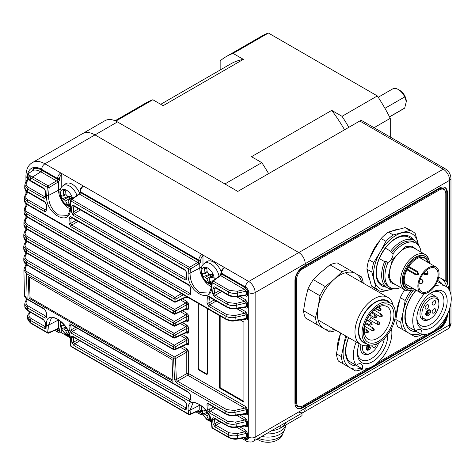 <?xml version="1.0" encoding="UTF-8"?>
<svg xmlns="http://www.w3.org/2000/svg" width="475" height="475" viewBox="0 0 475 475"><rect width="100%" height="100%" fill="white"/><g stroke="black" fill="none" stroke-linecap="round" stroke-linejoin="round"><path stroke-width="0.71" d="M186.55 296.976A1.36 0.784 -60 0 1 186.728 297.516L188.088 297.653A1.36 1.11 60 0 0 187.898 297.392M186.776 296.382L186.521 296.994L175.56 302.058A1.36 0.784 65.2 0 0 175.904 301.405L186.432 296.543M26.838 229.146C24.961 228.012 23.982 226.581 23.898 224.859L26.558 228.487A1.36 0.784 -60 0 0 26.838 229.146L173.903 314.052A1.36 0.784 120 0 1 173.618 313.393L173.69 311.054L26.588 226.124L26.558 228.487L173.618 313.393A1.36 0.766 1.5 0 0 175.495 313.458L186.776 308.239L186.776 304.641A1.36 0.784 180 0 1 188.652 304.671L188.088 302.771L186.521 303.679L186.776 304.641L175.56 311.119L175.495 313.458A1.36 0.784 65.2 0 1 175.156 314.106L186.521 308.851L186.776 308.239A1.36 0.784 180 0 1 188.652 308.269L188.652 304.671M186.55 308.839A1.36 0.784 -60 0 1 186.728 309.379L188.088 309.516A1.36 1.11 60 0 0 186.521 308.851M26.725 241.187C24.854 240.047 23.875 238.628 23.786 236.93L26.44 240.546A1.36 0.784 -60 0 0 26.725 241.187L173.666 326.022A1.36 0.784 120 0 1 173.381 325.381L173.417 323.083L26.458 238.242L26.44 240.546L173.381 325.381A1.36 0.778 0.7 0 0 175.257 325.428L186.776 320.097L186.776 316.498A1.36 0.784 180 0 1 188.652 316.528L188.088 314.634L186.521 315.543L186.776 316.498L175.287 323.137L175.257 325.428A1.36 0.784 65.2 0 1 174.919 326.076L186.521 320.714L186.776 320.097A1.36 0.784 180 0 1 188.652 320.126L188.652 316.528M186.55 320.696A1.36 0.784 -60 0 1 186.728 321.237L188.088 321.373A1.36 1.11 60 0 0 186.521 320.714M23.815 248.265L23.75 248.864L26.41 252.474A1.36 0.784 -60 0 0 26.689 253.098L173.595 337.915A1.36 0.784 120 0 1 173.316 337.292L173.316 335.023L26.41 250.206L26.41 252.474L173.316 337.292A1.36 0.79 -0.1 0 0 175.186 337.315L186.776 331.96L186.776 328.362A1.36 0.784 180 0 1 188.652 328.391L188.088 326.491L186.521 327.4L186.776 328.362L175.186 335.053L175.186 337.315A1.36 0.784 65.2 0 1 174.848 337.968L186.521 332.571L186.776 331.96A1.36 0.784 180 0 1 188.652 331.989L188.652 328.391M186.55 332.559A1.36 0.784 -60 0 1 186.728 333.1L188.088 333.23A1.36 1.11 60 0 0 186.521 332.571M182.459 334.453L186.728 336.918A1.36 0.784 -60 0 1 185.814 338.556L186.776 340.219A1.36 0.784 0 0 1 188.652 340.248L188.652 343.847A1.36 0.784 0 0 0 186.776 343.817L186.521 344.434A1.36 1.11 60 0 1 188.088 345.093L186.728 344.957A1.36 0.784 120 0 0 186.55 344.417M186.521 344.434L174.948 349.784A1.36 0.784 65.2 0 0 175.287 349.131A1.36 0.802 179.1 0 1 173.417 349.119L173.381 346.857L26.44 262.022L26.458 264.278L173.417 349.119A1.36 0.784 120 0 0 173.696 349.725A1.36 1.36 0 0 0 174.948 349.784M174.485 379.632A1.36 0.831 -3.1 0 0 176.356 379.596L186.776 373.582L186.776 352.082A1.36 0.784 180 0 1 188.652 352.106L188.088 350.212L186.521 351.12L186.776 352.082L175.495 358.595L176.356 379.596L177.442 381.193L226.64 409.598L234.543 410.495L244.696 408.126L246.317 409.688A1.36 0.784 180 0 1 247.713 409.878L245.611 406.493A1.36 0.784 120 0 1 244.696 408.126L187.738 375.244L177.442 381.193A1.36 0.784 -60 0 0 176.528 382.897L174.485 379.632L173.618 358.601A1.36 0.808 -1.6 0 0 175.495 358.595A1.36 0.701 60 0 0 174.533 356.927L185.814 350.413L186.521 351.12M26.849 241.258L25.46 243.829C24.587 245.67 25.211 247.255 27.324 248.573A1.36 0.784 -60 0 0 26.41 250.206L23.75 246.4L23.75 248.87C23.845 250.533 24.825 251.946 26.689 253.098M201.667 266.95L199.773 268.043L199.767 263.328L190.404 269.01L190.065 273.089L199.773 268.043A14.755 8.514 -120 0 0 210.205 286.11A14.755 8.514 -120 0 0 211.494 286.763M60.444 189.121L58.55 190.214L58.544 181.794L49.174 187.471L48.545 195.421L58.55 190.214A14.755 8.514 -120 0 0 68.982 208.282A14.755 8.514 -120 0 0 70.027 208.828M214.368 296.774A1.36 0.784 -60 0 1 215.276 295.23L227.958 302.545L235.909 303.436A1.36 0.315 76.9 0 1 236.39 305.265L236.093 308.198C232.584 308.631 229.484 308.121 226.789 306.66A1.36 0.784 120 0 0 227.068 307.367L209.653 297.314A1.36 0.784 -60 0 1 209.374 296.602L226.789 306.66L227.044 304.095L214.368 296.774L212.61 293.342L212.996 288.277C213.222 286.942 213.922 286.544 215.104 287.084L228.089 294.577L228.416 291.893L212.254 282.566L211.951 286.674C211.488 305.692 186.075 290.979 188.195 272.959L188.533 268.868L71.024 201.032L70.454 209.024C70.062 228.012 44.632 213.287 46.675 195.29A1.36 0.718 4.3 0 0 48.545 195.421C48.569 203.799 51.906 210.306 58.556 214.938L66.88 215.341M188.195 272.959A1.36 0.713 4.6 0 0 190.065 273.089C190.053 281.479 193.367 287.993 200.005 292.618L208.341 293.01M198.033 303.24A2.268 1.312 -120 0 0 198.01 303.531L198.01 367.65A2.268 1.312 -120 0 0 199.613 370.429L206.031 374.134A2.268 1.312 -120 0 0 207.165 374.247A2.268 1.312 -120 0 0 207.64 373.207L207.64 309.088A2.268 1.312 -120 0 0 207.617 308.774M219.515 315.643L219.515 388.033L243.907 402.117L243.907 322.062L240.303 319.984M30.109 172.389A1.36 0.808 56 0 1 30.234 172.271L33.203 170.299A1.36 1.098 -105.3 0 0 33.547 168.554L32.763 169.89A1.36 0.784 180 0 1 33.143 170.323M57.588 182.614A1.36 0.701 -120 0 0 56.626 180.951L40.785 171.802A18.092 10.444 -120 0 0 33.203 170.299L30.376 172.205C27.728 173.797 28.019 175.103 31.249 176.13L48.212 185.808L57.119 180.565A1.36 0.784 120 0 0 57.588 179.342L57.588 178.541L41.699 169.367A20.425 11.792 -120 0 0 27.253 177.709L27.253 179.508M43.362 198.045L27.473 188.872L24.813 185.007L25.377 182.988A1.36 1.015 28.4 0 1 26.529 182.548C25.644 184.407 26.268 185.998 28.381 187.328L44.27 196.502A1.36 0.784 120 0 0 43.362 198.045C44.543 198.58 45.232 198.17 45.434 196.828L45.784 191.74L44.027 188.308A1.36 0.784 -60 0 0 44.306 189.038L45.38 191.193A1.36 0.707 4 0 0 45.784 191.74M44.258 211.351L27.099 201.442L24.439 197.588L25.003 195.546A1.36 1.015 28.4 0 1 26.149 195.112C25.27 196.965 25.893 198.55 28.007 199.88L45.167 209.784A1.36 0.784 120 0 0 44.258 211.351C45.434 211.886 46.117 211.488 46.301 210.152L46.592 205.004L44.804 201.59A1.36 0.784 -60 0 0 45.083 202.303L46.194 204.452A1.36 0.724 3.4 0 0 46.592 205.004M209.511 297.249L208.846 303.02L209.677 304.76L226.836 314.67L234.775 315.56A1.36 0.315 76.9 0 1 235.256 317.389C231.735 318.066 228.629 317.686 225.928 316.237L208.763 306.327L206.975 302.913L207.296 297.789C207.504 296.459 208.192 296.067 209.374 296.602M221.202 273.475A1.36 0.784 180 0 0 221.599 274.033A1.36 0.784 -60 0 1 221.13 275.257L213.156 281.034L229.318 290.368L237.292 291.252L244.696 289.53L220.732 275.696A1.36 0.784 -125.2 0 0 220.002 275.666L221.202 272.68A1.36 0.784 180 0 0 221.599 273.232L221.599 274.033L245.611 287.892A1.36 0.784 -60 0 1 244.696 289.53L246.317 291.092A1.36 0.784 180 0 1 247.713 291.282L245.611 287.892M181.426 293.651L175.043 297.338A1.36 0.784 120 0 0 174.129 298.918L26.802 213.857L24.142 210.021L24.706 207.955A1.36 1.015 28.4 0 1 25.852 207.522C24.979 209.368 25.597 210.953 27.71 212.277L175.043 297.338A1.36 0.701 60 0 1 176.005 299.001L175.904 301.405A1.36 0.754 2.3 0 1 174.028 301.328L174.129 298.918A1.36 0.748 2.5 0 0 176.005 299.001L183.35 294.761M27.503 224.527A1.36 0.784 -60 0 0 26.588 226.124L23.928 222.3L24.492 220.21A1.36 1.015 28.4 0 1 25.638 219.777C24.765 221.617 25.389 223.203 27.503 224.527L174.598 309.451A1.36 0.701 60 0 1 175.56 311.119A1.36 0.76 1.7 0 1 173.69 311.054A1.36 0.784 120 0 1 174.598 309.451L185.814 302.973L186.521 303.679M26.95 229.205L25.508 231.877C24.641 233.724 25.258 235.303 27.372 236.621L174.325 321.468A1.36 0.701 60 0 1 175.287 323.137A1.36 0.772 0.9 0 1 173.417 323.083A1.36 0.784 120 0 1 174.325 321.468L185.814 314.836L186.521 315.543M26.82 253.169L25.49 255.633C24.623 257.474 25.246 259.053 27.354 260.371L174.295 345.206A1.36 0.701 60 0 1 175.257 346.875A1.36 0.796 179.3 0 1 173.381 346.857A1.36 0.784 120 0 1 174.295 345.206L185.814 338.556L180.375 335.415M27.431 299.476L26.428 301.334C25.561 303.181 26.184 304.76 28.298 306.084L45.713 316.136L46.164 315.822M30.893 312.105C28.179 314.385 28.274 316.528 31.172 318.547L44.935 326.491L45.345 326.2M57.119 329.015L58.55 328.326A2.725 1.573 -60 0 1 59.512 329.697L59.512 330.493A3.177 1.835 120 0 0 61.762 331.793A1.36 0.784 60 0 1 61.477 332.417C60.996 332.981 60.016 333.034 58.526 332.571A4.536 2.618 -60 0 1 57.588 330.493L57.588 329.697L56.941 329.323M58.55 319.723A14.755 8.514 -120 0 0 58.55 319.93L58.55 328.326M26.861 264.949L25.602 267.283C24.736 269.123 25.359 270.702 27.467 272.021L174.533 356.927A1.36 0.784 -60 0 0 173.618 358.601L26.558 273.695L27.099 298.894L44.258 308.803L46.301 312.069L46.592 316.843C46.562 318.072 45.962 318.41 44.804 317.858L27.39 307.806L27.473 310.169L43.362 319.343L45.434 322.59L45.784 327.233C45.766 328.445 45.184 328.777 44.027 328.231L30.263 320.287L30.459 322.679L47.31 332.5L46.675 325.203C44.644 307.604 70.08 322.329 70.454 338.93L71.024 346.192A1.36 0.861 -4.8 0 1 70.627 345.646L70.057 338.384C68.994 330.392 64.766 323.944 57.386 319.046C54.548 317.698 52.529 317.437 51.318 318.256L48.545 325.137L58.722 319.835M198.342 410.548L199.773 409.866A2.725 1.573 -60 0 1 200.735 411.231L200.735 412.033A3.177 1.835 120 0 0 202.392 413.577M199.785 404.706A14.755 8.514 -120 0 0 199.773 405.175L199.773 409.866M192.808 403.364L190.065 410.222L200.165 404.949M214.997 418.808L214.48 419.045L214.866 423.706L216.012 425.262L228.998 432.761L236.924 433.657L244.696 431.846L246.317 433.408L237.405 435.486C233.89 436.24 230.791 435.913 228.089 434.5L215.104 427.001L212.996 423.771L212.61 419.11C212.622 417.875 213.204 417.525 214.368 418.071L227.044 425.392L226.789 422.928L209.374 412.87L207.296 409.628L206.975 404.831C207.005 403.584 207.599 403.233 208.763 403.78A1.36 0.784 120 0 0 209.047 404.332L209.042 404.201M227.697 421.206L235.612 422.103L244.696 419.989L246.317 421.551L236.093 423.932C232.584 424.68 229.484 424.341 226.789 422.928A1.36 0.784 120 0 1 227.697 421.206L210.283 411.148A1.36 0.784 120 0 0 209.374 412.87M445.039 190.594A9.53 5.504 -60 0 0 443.496 188.723A9.53 5.504 -60 0 0 438.734 189.198L304.57 266.653L304.57 265.917L304.57 266.653L302.32 267.953A9.53 5.504 120 0 0 295.581 279.627L295.581 401.933A9.53 5.504 120 0 0 297.558 406.297A9.53 5.504 120 0 0 299.945 406.695M298.793 411.938A9.078 5.243 -120 0 0 303.329 412.389A9.078 5.243 -120 0 0 305.211 408.233L305.211 406.38L304.57 406.006L304.57 404.896L304.57 406.006L305.211 406.38L302.967 407.675A11.347 6.549 120 0 1 297.291 408.239A11.347 6.549 120 0 1 294.939 403.043L294.939 280.737A11.347 6.549 120 0 1 302.967 266.843L305.211 265.543L305.211 263.69A9.078 5.243 -120 0 0 298.793 252.569L94.982 134.9A24.967 14.416 -120 0 0 82.496 133.665A24.967 14.416 60 0 1 94.982 134.9L298.793 252.569A9.078 5.243 60 0 1 305.211 263.69L305.211 265.543L439.375 188.082A11.347 6.549 -60 0 1 445.045 187.524A11.347 6.549 -60 0 1 447.397 192.719L447.397 283.373M301.999 413.155L301.999 415.643L280.82 427.874A18.157 10.48 180 0 1 271.54 430.742A18.157 10.48 180 0 0 285.784 422.518M202.409 414.105L202.736 414.295M61.18 332.571L69.985 337.654M221.202 272.68C221.35 270.512 222.324 268.82 224.129 267.609A1.36 0.784 60 0 1 224.812 267.674L83.588 186.141A4.536 2.618 120 0 0 80.376 191.698L80.376 192.494L198.811 260.876L198.811 260.074L80.376 191.698A1.36 0.784 180 0 1 79.978 191.14C80.127 188.973 81.1 187.287 82.905 186.069A1.36 0.784 60 0 1 83.588 186.141L60.794 172.983A1.36 0.784 60 0 1 61.762 174.652A3.177 1.835 120 0 0 59.512 178.541L59.512 179.342A2.725 1.573 -60 0 1 58.55 181.824M61.762 186.865L61.762 174.652M61.762 329.537L61.762 331.793M202.985 264.694L202.985 256.185A3.177 1.835 120 0 0 200.735 260.074L200.735 260.876A2.725 1.573 -60 0 1 199.773 263.358M200.735 260.074A1.36 0.784 180 0 1 198.811 260.074A4.536 2.618 -60 0 1 202.023 254.517A1.36 0.784 60 0 1 202.985 256.185M220.157 316.012L220.157 387.665L243.907 401.375M220.157 387.665L219.515 388.033M446.708 315.679A11.347 6.549 -60 0 1 438.734 328.552L302.32 407.307L302.967 407.675M296.976 408.037A11.347 6.549 120 0 0 302.32 407.307M172.983 381.383L29.129 298.33A925.983 534.618 120 0 1 28.209 276.444L172.069 359.498A925.983 534.618 120 0 0 172.983 381.383M71.03 324.52L71.03 324.651A1.36 0.784 -60 0 1 70.751 324.098C69.588 323.552 68.988 323.902 68.964 325.149A1.36 0.837 -3.6 0 0 70.834 325.102L71.155 329.893L75.632 327.305M190.736 395.455L188.694 392.19A1.36 0.784 -60 0 0 188.973 392.742L190.338 394.903A1.36 0.843 -3.3 0 0 190.736 395.455L191.027 400.229C190.992 401.458 190.398 401.797 189.24 401.25A1.36 0.784 -60 0 1 190.148 399.528L190.594 399.214M69.285 329.941L71.357 333.189A1.36 0.784 -60 0 1 72.265 331.467L71.155 329.893A1.36 0.837 -4 0 1 69.285 329.941L68.964 325.149M73.429 336.935L73.423 337.072A1.36 0.784 -60 0 1 73.144 336.537C71.98 335.991 71.392 336.336 71.387 337.571A1.36 0.843 -4.5 0 0 73.257 337.511L73.643 342.166L77.942 339.684M186.663 404.124L184.585 400.876A1.36 0.784 -60 0 0 184.864 401.417L186.259 403.578A1.36 0.855 -4.1 0 0 186.663 404.124L187.007 408.767C186.996 409.984 186.408 410.311 185.25 409.765A1.36 0.784 -60 0 1 186.158 408.025L186.568 407.734M71.772 342.238L73.88 345.468A1.36 0.784 -60 0 1 74.789 343.728L73.643 342.166A1.36 0.849 -4.9 0 1 71.772 342.238L71.387 337.571M70.627 345.646A1.36 1.36 0 0 0 71.303 346.708A1.36 0.784 120 0 1 71.024 346.192L188.533 414.034L188.195 410.293C186.087 392.76 211.506 407.467 211.951 424.003L212.254 427.726L228.416 437.059L228.089 434.5A1.36 0.784 120 0 1 228.998 432.761M208.763 403.78L225.928 413.689L225.726 411.303L176.528 382.897M27.71 212.277A1.36 0.784 -60 0 0 26.802 213.857L26.754 216.297L174.028 301.328A1.36 0.784 120 0 0 174.307 302.005A1.36 1.36 0 0 0 175.56 302.058M68.964 223.232L69.285 218.102A1.36 0.73 3.7 0 0 71.155 218.215L70.834 223.339A1.36 0.736 -176.6 0 1 68.964 223.232L70.751 226.646A1.36 0.784 -60 0 1 71.66 225.079L189.602 293.176A1.36 0.784 -60 0 0 188.694 294.738C189.869 295.272 190.552 294.874 190.736 293.538A1.36 0.73 -176.9 0 1 190.338 292.986L190.623 287.838A1.36 0.724 3.4 0 0 191.027 288.39L189.24 284.976A1.36 0.784 -60 0 0 189.519 285.689L190.623 287.838M71.559 217.532L71.636 217.633A1.36 0.784 -60 0 1 71.357 216.921C70.181 216.38 69.487 216.778 69.285 218.102M191.027 288.39L190.736 293.538M71.387 211.808L71.772 206.744A1.36 0.718 4.5 0 0 73.643 206.874L73.257 211.933A1.36 0.724 -175.8 0 1 71.387 211.808L73.144 215.24A1.36 0.784 -60 0 1 74.052 213.691L185.493 278.035A1.36 0.784 -60 0 0 184.585 279.579C185.767 280.113 186.461 279.71 186.663 278.362A1.36 0.713 -176.2 0 1 186.259 277.81L186.61 272.727A1.36 0.707 4 0 0 187.007 273.273L185.25 269.848A1.36 0.784 -60 0 0 185.529 270.572L186.61 272.727M74.07 206.18L74.159 206.275A1.36 0.784 -60 0 1 73.88 205.544C72.699 205.01 71.998 205.408 71.772 206.744M187.007 273.273L186.663 278.362M28.381 187.328A1.36 0.784 120 0 0 27.473 188.872L27.39 191.532L44.804 201.59M28.007 199.88A1.36 0.784 120 0 0 27.099 201.442L27.028 203.983L225.726 318.701L225.928 316.237A1.36 0.784 120 0 1 226.836 314.67M46.675 195.29L47.31 187.334L30.459 177.721L30.263 180.363L44.027 188.308M27.722 318.072L30.459 322.679A1.36 0.671 -54.7 0 0 30.632 323.131L30.632 323.131C28.322 320.773 27.354 319.087 27.722 318.072L27.615 316.712L30.263 320.287A1.36 0.784 -60 0 1 31.172 318.547M24.813 306.595L27.473 310.169A1.36 0.784 120 0 0 27.752 310.703L27.752 310.703C25.887 309.48 24.914 308.109 24.813 306.595M28.298 306.084A1.36 0.784 -60 0 0 27.39 307.806L24.724 304.053L24.813 306.601M24.439 295.313L27.099 298.894A1.36 0.784 120 0 0 27.378 299.446L27.378 299.446C25.519 298.235 24.54 296.857 24.439 295.313M27.467 272.021A1.36 0.784 -60 0 0 26.558 273.695L23.898 269.907L24.439 295.319M26.742 264.884C24.872 263.714 23.893 262.313 23.797 260.674L26.458 264.278A1.36 0.784 -60 0 0 26.742 264.884L173.696 349.725M27.354 260.371A1.36 0.784 -60 0 0 26.44 262.022L23.786 258.228L23.797 260.674M27.372 236.621A1.36 0.784 -60 0 0 26.458 238.242L23.797 234.424L23.78 236.93M23.928 222.3L23.898 224.865M27.033 216.974C25.157 215.852 24.177 214.415 24.088 212.663L26.754 216.297A1.36 0.784 -60 0 0 27.033 216.974L174.307 302.005M24.142 210.021L24.088 212.669M27.312 204.672C25.43 203.561 24.451 202.112 24.367 200.343L27.028 203.983A1.36 0.784 -60 0 0 27.312 204.672L226.011 319.39A1.36 0.784 -60 0 1 225.726 318.701C228.422 320.156 231.521 320.667 235.024 320.221L246.317 318.499L245.664 319.17L234.798 320.821C232.429 321.433 229.496 320.952 226.011 319.39M24.439 197.588L24.367 200.343M30.542 181.094C27.9 178.725 26.921 177.223 27.609 176.593L30.263 180.363A1.36 0.784 -60 0 0 30.542 181.094L44.306 189.038M31.249 176.13A1.36 0.867 -67.2 0 0 30.459 177.721L27.704 175.275L27.609 176.593M27.669 192.244C25.787 191.14 24.807 189.685 24.724 187.886L27.39 191.532A1.36 0.784 -60 0 0 27.669 192.244L45.083 202.303M24.813 185.007L24.724 187.886M245.326 437.629L237.547 439.001C234.982 439.589 232.032 439.114 228.689 437.576A1.36 0.784 -60 0 1 228.416 437.059C231.123 438.484 234.246 438.93 237.773 438.401L246.317 437.101L246.317 433.408A1.36 0.784 0 0 1 247.713 433.598L245.611 430.213A1.36 0.784 -60 0 1 244.696 431.846L236.752 427.262M227.044 425.392C229.752 426.817 232.869 427.274 236.39 426.752A1.36 0.386 81.4 0 1 236.164 427.352C233.658 427.963 230.713 427.488 227.323 425.927A1.36 0.784 -60 0 1 227.044 425.392M209.047 404.332L226.207 414.242A1.36 0.784 120 0 1 225.928 413.689C228.629 415.114 231.735 415.577 235.256 415.061L246.317 413.381L246.317 409.688L235.024 412.318C231.521 413.06 228.422 412.716 225.726 411.303A1.36 0.784 -60 0 1 226.64 409.598M235.909 303.436L244.696 301.387L246.317 302.949L236.39 305.265C232.869 305.936 229.752 305.55 227.044 304.095A1.36 0.784 -60 0 1 227.958 302.545M215.104 287.084A1.36 0.784 120 0 0 215.383 287.808L228.368 295.308A1.36 0.784 120 0 1 228.089 294.577C230.791 296.05 233.89 296.566 237.405 296.139L246.317 294.785L246.317 291.092L237.773 293.081C234.246 293.752 231.123 293.354 228.416 291.893A1.36 0.784 -60 0 1 229.318 290.368M209.392 404.534L208.846 404.783A1.36 0.837 176.4 0 1 206.975 404.831M208.846 404.783L209.166 409.575A1.36 0.837 176 0 1 207.296 409.628M213.643 406.986L209.166 409.575L210.283 411.148L215.567 408.096M234.543 410.495A1.36 0.315 76.9 0 1 235.024 412.318L235.256 415.061A1.36 0.386 81.4 0 1 235.03 415.667C229.668 415.839 230.755 416.064 226.207 414.242M245.498 414.069A1.36 0.784 -60 0 1 245.611 414.532C246.881 415.132 247.582 414.812 247.713 413.571A1.36 0.784 180 0 0 246.317 413.381L245.664 414.046L235.03 415.667M239.721 414.948L245.611 418.35A1.36 0.784 -60 0 1 244.696 419.989L236.752 415.399M245.611 418.35L247.713 421.741A1.36 0.784 0 0 0 246.317 421.551L246.317 425.238L245.664 425.909L236.164 427.352M227.323 425.927L214.647 418.606A1.36 0.784 -60 0 1 214.368 418.071M247.713 421.741L247.713 425.428A1.36 0.784 0 0 0 246.317 425.238L236.39 426.752L236.093 423.932A1.36 0.315 76.9 0 0 235.612 422.103M188.652 352.106L188.652 373.605A1.36 0.784 180 0 0 186.776 373.582A1.36 0.701 -120 0 0 187.738 375.244A1.36 0.784 120 0 0 188.652 373.605L245.611 406.493M214.48 419.045A1.36 0.843 175.5 0 1 212.61 419.11M247.713 425.428C247.582 426.669 246.881 426.989 245.611 426.39A1.36 0.784 120 0 0 245.498 425.933M219.171 421.218L214.866 423.706A1.36 0.849 175.1 0 1 212.996 423.771M221.095 422.328L216.012 425.262A1.36 0.784 120 0 0 215.104 427.001M180.375 347.272L185.814 350.413A1.36 0.784 120 0 0 186.728 348.775L182.459 346.311M44.258 308.803A1.36 0.784 120 0 0 44.537 309.356L45.903 311.517L46.36 316.231M46.301 312.069A1.36 0.843 176.7 0 1 45.903 311.517M247.713 433.598L247.713 437.291A1.36 0.784 0 0 0 246.317 437.101L245.664 437.766M245.498 437.79A1.36 0.784 -60 0 1 245.611 438.253L244.958 437.873M46.592 316.843A1.36 0.843 176.4 0 1 46.194 316.291M44.804 317.858A1.36 0.784 -60 0 1 45.713 316.136M237.547 439.001A1.36 0.386 -98.6 0 0 237.773 438.401L237.405 435.486A1.36 0.315 76.9 0 0 236.924 433.657M211.951 424.003A1.36 0.861 -4.5 0 1 211.553 423.457L211.85 427.179A1.36 0.861 -4.8 0 0 212.254 427.726A1.36 0.784 120 0 0 212.527 428.248L228.689 437.576M43.362 319.343A1.36 0.784 120 0 0 43.641 319.877L45.036 322.044L45.57 326.592M71.303 346.708L188.807 414.55A1.36 0.784 -60 0 1 188.533 414.034A1.36 0.855 -5.3 0 0 190.404 413.957L199.767 409.895M45.434 322.59A1.36 0.855 175.9 0 1 45.036 322.044M45.784 327.233A1.36 0.855 175.6 0 1 45.386 326.681M44.027 328.231A1.36 0.784 -60 0 1 44.935 326.491M31.884 323.594A1.36 0.784 -60 0 0 32.163 324.11L47.583 333.017A1.36 0.784 -60 0 1 47.31 332.5A1.36 0.855 -5.3 0 0 49.174 332.423L58.544 328.362M209.998 297.516L209.166 297.896A1.36 0.73 -176.3 0 1 207.296 297.789M214.189 299.933L208.846 303.02A1.36 0.736 -176.6 0 1 206.975 302.913M245.498 307.331A1.36 0.784 -60 0 1 245.611 307.794C246.881 308.394 247.582 308.073 247.713 306.832A1.36 0.784 180 0 0 246.317 306.642L245.664 307.307L235.867 308.798A1.36 0.386 81.4 0 0 236.093 308.198L246.317 306.642L246.317 302.949A1.36 0.784 180 0 1 247.713 303.139L245.611 299.755A1.36 0.784 120 0 1 244.696 301.387L236.746 296.798M216.113 301.043L209.677 304.76A1.36 0.784 120 0 0 208.763 306.327M212.61 293.342A1.36 0.724 4.2 0 0 214.48 293.467L215.276 295.23L221.754 291.49M239.721 308.21L245.611 311.612A1.36 0.784 -60 0 1 244.696 313.251L246.317 314.812L235.256 317.389L235.024 320.221A1.36 0.386 81.4 0 1 234.798 320.821M212.996 288.277A1.36 0.718 4.5 0 0 214.866 288.408L214.48 293.467L219.83 290.379M247.713 315.002A1.36 0.784 0 0 0 246.317 314.812L246.317 318.499A1.36 0.784 0 0 1 247.713 318.689L247.713 315.002L245.611 311.612M215.24 287.749L214.866 288.408L215.727 288.01M247.713 318.689C247.582 319.936 246.881 320.251 245.611 319.651A1.36 0.784 120 0 0 245.498 319.194M245.498 295.474A1.36 0.784 -60 0 1 245.611 295.931C246.881 296.537 247.582 296.216 247.713 294.975A1.36 0.784 180 0 0 246.317 294.785L245.664 295.45L237.179 296.738A1.36 0.386 81.4 0 0 237.405 296.139L237.773 293.081A1.36 0.315 -103.1 0 0 237.292 291.252M45.903 209.819L45.903 209.6A1.36 0.73 3.1 0 0 46.301 210.152M220.002 275.666L212.426 281.004A1.36 0.784 -125.2 0 1 213.156 281.034A1.36 0.784 120 0 0 212.254 282.566A1.36 0.701 -175.7 0 1 211.85 282.013L211.547 286.122C210.514 290.884 209.433 293.188 208.317 293.027M198.811 264.153A1.36 0.701 -120 0 0 197.855 262.485L79.509 194.162A1.36 0.784 -125.2 0 0 78.773 194.127L79.978 191.942A1.36 0.784 180 0 0 80.376 192.494A1.36 0.784 -60 0 1 79.907 193.723L71.933 199.5L189.442 267.342A1.36 0.701 -120 0 1 190.404 269.01A1.36 0.713 -175.2 0 1 188.533 268.868A1.36 0.784 -60 0 1 189.442 267.342L198.342 262.099A1.36 0.784 120 0 0 198.811 260.876A1.36 0.784 180 0 0 200.735 260.876M45.012 196.525L45.036 196.276A1.36 0.713 3.8 0 0 45.434 196.828M78.773 194.127L71.203 199.47A1.36 0.784 -125.2 0 1 71.933 199.5A1.36 0.784 120 0 0 71.024 201.032A1.36 0.701 -175.7 0 1 70.627 200.48L70.057 208.472C69.065 213.192 68.002 215.484 66.862 215.353M49.174 187.471A1.36 0.713 -175.2 0 1 47.31 187.334A1.36 0.784 -60 0 1 48.212 185.808A1.36 0.701 -120 0 1 49.174 187.471M27.704 175.275C27.532 174.539 28.375 173.541 30.234 172.271L30.234 172.271A1.36 0.808 56 0 1 30.376 172.205M27.324 248.573L174.224 333.385A1.36 0.784 120 0 0 173.316 335.023A1.36 0.784 0.1 0 0 175.186 335.053A1.36 0.701 60 0 0 174.224 333.385L185.814 326.693L186.521 327.4M180.375 323.552L185.814 326.693A1.36 0.784 120 0 0 186.728 325.06L182.459 322.59M180.375 311.695L185.814 314.836A1.36 0.784 120 0 0 186.728 313.197L182.459 310.733M180.375 299.832L185.814 302.973A1.36 0.784 120 0 0 186.728 301.34L182.459 298.87M186.794 408.126L186.61 408.221A1.36 0.855 -4.4 0 0 187.007 408.767M190.796 399.617L190.623 399.683A1.36 0.843 -3.6 0 0 191.027 400.229M71.499 217.568L71.155 218.215L71.986 217.835M76.178 220.252L70.834 223.339L71.66 225.079L78.102 221.362M74.017 206.209L73.643 206.874L74.504 206.477M78.607 208.846L73.257 211.933L74.052 213.691L80.53 209.956M188.807 414.55A1.36 1.36 0 0 0 190.059 414.61L198.687 410.661M198.473 410.721A1.36 0.784 -114.8 0 0 198.811 410.067M190.059 414.61A1.36 0.784 -114.8 0 0 190.404 413.957L190.065 410.222A1.36 0.849 175 0 1 188.195 410.293M47.583 333.017A1.36 1.36 0 0 0 48.836 333.076L57.463 329.128M57.249 329.181A1.36 0.784 -114.8 0 0 57.588 328.534M48.836 333.076A1.36 0.784 -114.8 0 0 49.174 332.423L48.545 325.137A1.36 0.849 175.3 0 1 46.675 325.203M58.544 181.794L57.119 180.565M79.907 193.723L79.408 193.842M199.767 263.328L198.342 262.099M221.13 275.257L220.632 275.375M29.201 277.014L30.115 297.76L29.129 298.33M172.918 380.208L30.115 297.76M209.926 274.431A3.503 2.019 -120 0 0 210.11 274.71A3.503 2.019 -120 0 0 211.221 275.886A3.503 2.019 -120 0 0 212.064 276.349M214.148 279.787A8.894 5.136 -120 0 0 213.708 275.987A8.894 5.136 -120 0 0 205.491 267.3A8.894 5.136 -120 0 0 202.083 274.817A8.894 5.136 -120 0 0 210.294 283.504A8.894 5.136 -120 0 0 211.749 283.367M221.249 272.033A12.481 7.208 -120 0 0 206.797 261.648L204.262 263.5C201.323 265.596 200.45 269.236 201.643 274.413L203.229 278.089L205.135 280.772L206.946 282.554L211.636 284.935M208.596 282.387A31.023 16.684 -41.4 0 0 209.742 282.542A31.023 16.684 -41.4 0 0 210.947 282.619A31.724 23.922 -84.3 0 1 209.291 279.128A3.937 2.274 -120 0 0 209.944 277.685A31.724 9.933 -16.5 0 0 213.198 277.655A31.023 12.944 -97.8 0 1 212.23 274.384A31.724 9.933 163.5 0 1 208.976 274.413A3.937 2.274 -120 0 0 207.397 272.751A31.724 23.922 -84.3 0 1 206.803 268.642A31.023 0.701 -175.8 0 1 205.586 268.523A31.023 0.701 -175.8 0 1 204.452 268.411A31.724 23.922 95.7 0 0 205.052 272.513A3.937 2.274 -120 0 0 204.393 273.956A31.724 9.933 163.5 0 1 202.196 273.374A31.023 28.927 131.8 0 0 203.169 276.646A31.724 9.933 -16.5 0 0 205.366 277.228A3.937 2.274 -120 0 0 206.94 278.89A31.724 23.922 95.7 0 0 208.596 282.387L209.867 280.47M211.47 276.723L211.221 275.886L206.94 278.89M205.052 272.513L207.177 271.534M205.366 277.228L210.11 274.71L208.846 274.586L208.667 273.974M207.332 272.395L204.393 273.956M203.169 276.646L208.846 274.586M212.675 275.963L209.944 277.685M202.089 406.386A8.894 5.136 -120 0 0 202.083 411.95A8.894 5.136 -120 0 0 210.294 420.63A8.894 5.136 -120 0 0 211.072 420.63M204.974 409.248A31.724 23.922 95.7 0 0 205.052 409.64A3.937 2.274 -120 0 0 204.393 411.083A31.724 9.933 163.5 0 1 202.196 410.507A31.023 28.927 131.8 0 0 203.169 413.778A31.724 9.933 -16.5 0 0 205.366 414.354A3.937 2.274 -120 0 0 206.94 416.023A31.724 23.922 95.7 0 0 208.596 419.514A31.023 16.684 -41.4 0 0 209.742 419.674A31.023 16.684 -41.4 0 0 210.835 419.746M210.686 419.271A31.724 23.922 -84.3 0 1 209.291 416.254A3.937 2.274 -120 0 0 209.439 416.118M208.751 414.752L206.94 416.023M208.596 419.514L209.867 417.602M205.847 410.311L204.393 411.083M205.366 414.354L207.783 413.072M203.169 413.778L207.278 412.282M68.697 196.602A3.503 2.019 -120 0 0 68.881 196.882A3.503 2.019 -120 0 0 69.997 198.057A3.503 2.019 -120 0 0 70.84 198.52M72.58 198.497A8.894 5.136 -120 0 0 72.485 198.158A8.894 5.136 -120 0 0 64.267 189.472A8.894 5.136 -120 0 0 60.859 196.988A8.894 5.136 -120 0 0 69.071 205.675A8.894 5.136 -120 0 0 70.252 205.61M79.604 193.141A12.481 7.208 -120 0 0 65.574 183.819L63.032 185.672C60.099 187.768 59.227 191.407 60.414 196.585L62.005 200.26L63.911 202.944L65.722 204.725L70.152 207.047M71.743 199.09A31.023 12.944 -97.8 0 1 71.007 196.555A31.724 9.933 163.5 0 1 67.747 196.585A3.937 2.274 -120 0 0 66.173 194.922A31.724 23.922 -84.3 0 1 65.574 190.813A31.023 0.701 -175.8 0 1 64.362 190.695A31.023 0.701 -175.8 0 1 63.228 190.582A31.724 23.922 95.7 0 0 63.822 194.685A3.937 2.274 -120 0 0 63.169 196.127A31.724 9.933 163.5 0 1 60.972 195.546A31.023 28.927 131.8 0 0 61.946 198.817A31.724 9.933 -16.5 0 0 64.143 199.399A3.937 2.274 -120 0 0 65.716 201.062A31.724 23.922 95.7 0 0 67.373 204.559A31.023 16.684 -41.4 0 0 68.519 204.713A31.023 16.684 -41.4 0 0 69.724 204.79A31.724 23.922 -84.3 0 1 68.067 201.299A3.937 2.274 -120 0 0 68.721 199.856A31.724 9.933 -16.5 0 0 70.828 199.862M70.247 198.894L69.997 198.057L65.716 201.062M67.373 204.559L68.643 202.641M63.822 194.685L65.948 193.705M64.143 199.399L68.881 196.882L67.622 196.757L67.444 196.145M66.102 194.566L63.169 196.127M61.946 198.817L67.622 196.757M71.452 198.134L68.721 199.856M60.764 321.373A8.894 5.136 -120 0 0 60.859 326.705A8.894 5.136 -120 0 0 69.071 335.392A8.894 5.136 -120 0 0 69.558 335.409M63.781 324.437A3.937 2.274 -120 0 0 63.169 325.844A31.724 9.933 163.5 0 1 60.972 325.262A31.023 28.927 131.8 0 0 61.946 328.534A31.724 9.933 -16.5 0 0 64.143 329.116A3.937 2.274 -120 0 0 65.716 330.778A31.724 23.922 95.7 0 0 67.373 334.275A31.023 16.684 -41.4 0 0 68.519 334.43A31.023 16.684 -41.4 0 0 69.302 334.489M67.302 329.674L65.716 330.778M67.373 334.275L68.584 332.447M64.392 325.191L63.169 325.844M64.143 329.116L66.316 327.958M61.946 328.534L65.793 327.138M303.329 412.389A9.078 5.243 -120 0 0 305.211 408.233L255.14 437.142A9.078 5.243 60 0 1 253.258 441.293L447.765 328.997A9.078 5.243 -120 0 0 449.647 324.847L305.211 408.233L305.211 406.38L439.375 328.92A11.347 6.549 -60 0 0 447.397 315.02L447.397 314.284M449.647 290.753L449.647 180.304A9.078 5.243 -120 0 0 443.228 169.183L359.777 121.006L237.809 191.419L117.45 121.933L44.911 163.81L60.794 172.983A4.536 2.618 -60 0 0 57.588 178.541A1.36 0.784 180 0 0 59.512 178.541M359.777 121.006A4.536 2.618 -60 0 1 362.045 120.781L445.497 168.958A4.536 2.618 120 0 0 443.228 169.183L248.722 281.479A9.078 5.243 60 0 1 255.14 292.6L255.14 437.142A4.536 2.618 180 0 1 248.722 437.142L248.722 292.6A4.536 2.618 -120 0 0 245.51 287.037L221.599 273.232A4.536 2.618 120 0 1 224.812 267.674L248.722 281.479A4.536 2.618 120 0 0 245.51 287.037M25.929 181.967L25.929 175.857C26.125 169.385 28.292 164.956 32.425 162.575L104.963 120.692A24.967 14.416 60 0 1 117.45 121.933M444.719 187.352A11.347 6.549 -60 0 1 446.755 192.345L446.755 281.835M295.581 401.559L296.543 402.117L296.543 279.811L295.592 279.258M445.793 281.111L445.793 193.646A9.078 5.243 120 0 0 443.911 189.489A9.078 5.243 120 0 0 439.375 189.941L302.967 268.696A9.078 5.243 120 0 0 296.543 279.811M445.639 317.638A9.078 5.243 120 0 1 439.375 327.067L436.923 328.48M427.061 334.174L377.542 362.763M367.686 368.457L302.967 405.822A9.078 5.243 120 0 1 298.425 406.273A9.078 5.243 120 0 1 296.543 402.117M370.156 345.034A27.235 15.723 -60 0 1 360.602 344.535A27.235 15.723 -60 0 1 360.602 313.09A27.235 15.723 -60 0 1 387.838 297.362A27.235 15.723 -60 0 1 393.045 305.395M366.112 343.526A24.088 13.906 -60 0 1 363.458 314.735A24.088 13.906 -60 0 1 389.714 302.64M366.908 316.73A23.602 13.627 -60 0 1 390.515 303.103A23.602 13.627 -60 0 1 390.515 330.357A23.602 13.627 -60 0 1 366.908 343.989A23.602 13.627 -60 0 1 366.908 316.73M366.908 343.989L363.702 342.131A23.602 13.627 -60 0 1 363.702 314.878A23.602 13.627 -60 0 1 387.303 301.251L390.515 303.103M389.494 329.769A21.559 12.451 -60 0 1 367.929 342.22A21.559 12.451 -60 0 1 367.929 317.324A21.559 12.451 -60 0 1 389.494 304.873A21.559 12.451 -60 0 1 389.494 329.769M368.184 317.466A18.84 10.877 120 0 0 368.184 339.215A18.84 10.877 120 0 0 387.018 328.344A18.84 10.877 120 0 0 387.018 306.589A18.84 10.877 120 0 0 368.184 317.466M367.686 320.328L366.92 319.883L367.686 320.328A2.725 1.573 -60 0 0 370.411 318.755A2.725 1.573 -60 0 0 370.411 315.608L369.645 315.162M361.677 282.263A31.772 18.347 120 0 0 355.763 273.606A31.772 18.347 120 0 0 334.062 279.419A31.772 18.347 120 0 0 323.986 291.953A31.772 18.347 120 0 0 318.173 306.939A31.772 18.347 120 0 0 323.986 328.641A31.772 18.347 120 0 0 334.442 329.436M363.274 283.183A34.046 19.653 120 0 0 361.445 276.883L349.22 269.83A34.046 19.653 120 0 0 341.976 271.771L334.062 279.419L325.28 286.573A34.046 19.653 120 0 0 322.424 291.044A34.046 19.653 120 0 0 319.978 295.759L318.173 306.939L315.507 317.621A34.046 19.653 120 0 0 317.448 324.864L329.668 331.918A34.046 19.653 120 0 0 336.039 330.357M317.448 324.864L305.467 317.947A34.046 19.653 -60 0 1 303.531 310.703L305.336 299.523L308.002 288.842A34.046 19.653 -60 0 1 310.442 284.133A34.046 19.653 -60 0 1 313.304 279.656L321.225 272.009L330 264.854A34.046 19.653 -60 0 1 337.244 262.913L349.22 269.83M308.002 288.842L319.978 295.759M330 264.854L341.976 271.771M325.28 286.573L313.304 279.656M315.507 317.621L303.531 310.703M431.169 292.808A19.196 11.085 -60 0 1 439.987 292.279A19.196 11.085 -60 0 1 439.987 314.45A19.196 11.085 -60 0 1 420.791 325.535A19.196 11.085 -60 0 1 416.836 317.633M421.26 303.638A21.47 12.392 -60 0 1 431.995 292.303A21.47 12.392 -60 0 1 446.019 295.028A21.47 12.392 -60 0 1 442.724 316.029A21.47 12.392 -60 0 1 426.182 329.383A21.47 12.392 -60 0 1 416.812 318.6A21.47 12.392 -60 0 1 421.26 303.638M424.549 293.621A27.235 15.723 120 0 0 418.374 301.969A27.235 15.723 120 0 0 415.702 331.093A6.81 3.931 -60 0 1 420.529 329.686A6.81 3.931 -60 0 1 421.723 334.572A27.235 15.723 120 0 0 445.609 317.698A27.235 15.723 120 0 0 445.609 286.247A27.235 15.723 120 0 0 434.726 286.241M421.723 334.572L414.2 330.232M416.183 290.201A27.235 15.723 120 0 0 410.851 297.629A27.235 15.723 120 0 0 408.179 326.753L415.702 331.093M430.386 318.731L429.424 319.283A13.389 7.731 -60 0 1 424.228 320.488L421.509 318.921A13.389 7.731 -60 0 1 422.732 304.487A13.389 7.731 -60 0 1 436.121 296.756A13.389 7.731 -60 0 1 438.894 302.884L438.894 303.994A12.029 6.947 -60 0 1 436.4 312.378A12.029 6.947 -60 0 1 430.386 318.731A12.029 6.947 -60 0 1 425.891 319.841L424.228 320.488M421.509 318.921L423.166 318.268A12.029 6.947 -60 0 1 424.371 305.437A12.029 6.947 -60 0 1 433.639 297.956A12.029 6.947 -60 0 1 438.894 303.994M425.624 306.155A2.494 1.443 -60 0 1 428.117 304.713A2.494 1.443 -60 0 1 428.117 307.598A2.494 1.443 -60 0 1 425.624 309.035A2.494 1.443 -60 0 1 425.624 306.155M432.66 302.094A2.494 1.443 -60 0 1 435.153 300.651A2.494 1.443 -60 0 1 435.153 303.537A2.494 1.443 -60 0 1 432.66 304.974A2.494 1.443 -60 0 1 432.66 302.094M432.66 310.217A2.494 1.443 -60 0 1 435.153 308.774A2.494 1.443 -60 0 1 435.153 311.659A2.494 1.443 -60 0 1 432.66 313.102A2.494 1.443 -60 0 1 432.66 310.217M428.076 314.319L428.86 313.262L429.269 309.73M426.413 311.855A3.402 1.965 -60 0 1 429.822 309.89A3.402 1.965 -60 0 1 429.822 313.821A3.402 1.965 -60 0 1 426.413 315.786A3.402 1.965 -60 0 1 426.413 311.855M423.166 318.268L425.891 319.841M423.237 318.143L425.962 319.717M426.004 315.388L427.286 314.978M426.894 313.571L425.909 313.007L427.536 313.945L428.106 312.96L427.262 312.473L428.456 310.412L427.981 310.139M427.773 311.588L427.577 312.657M426.948 314.782L425.713 314.07L426.128 313.393L425.843 313.227M426.241 313.197L427.999 310.151M427.69 312.461L428.331 312.829L427.536 314.207L426.128 313.393M427.488 312.342L428.331 312.829M427.886 311.659L429.18 312.402L427.595 315.157L425.731 314.082M445.609 286.247L438.087 281.907A27.235 15.723 120 0 0 437.35 281.521M437.742 280.541A28.363 16.376 -60 0 1 439.114 281.194A28.363 16.376 -60 0 1 442.51 284.46M416.628 331.633A28.363 16.376 -60 0 1 410.75 330.321A28.363 16.376 -60 0 1 416.041 290.124M396.601 314.664A30.988 17.89 -60 0 1 399.718 299.891M404.658 289.839A34.046 19.653 120 0 0 402.735 292.944A34.046 19.653 120 0 0 400.294 297.653L397.771 308.423L395.817 319.515A34.046 19.653 120 0 0 397.759 326.758L414.871 336.638A34.046 19.653 120 0 0 422.115 334.697M411.617 290.385L410.483 291.294A34.046 19.653 120 0 0 405.181 300.479L403.228 311.57L400.71 322.341A34.046 19.653 120 0 0 402.652 329.585M400.71 322.341L395.817 319.515M405.181 300.479L400.294 297.653M410.483 291.294L409.634 290.801M448.584 288.848A34.046 19.653 120 0 0 446.648 281.604L438.734 277.038M413.612 289.881A31.772 18.347 120 0 0 403.228 311.57A31.772 18.347 120 0 0 409.046 333.272A31.772 18.347 120 0 0 420.369 333.794M446.767 287.043A31.772 18.347 120 0 0 440.818 278.237A31.772 18.347 120 0 0 438.686 277.299M395.972 284.828L390.901 282.649L388.212 276.741L392.439 259.202L405.519 246.768L411.973 246.145L416.397 249.446M420.975 275.672A14.98 8.651 -60 0 1 435.949 267.027A14.98 8.651 -60 0 1 435.949 284.323A14.98 8.651 -60 0 1 420.975 292.968A14.98 8.651 -60 0 1 420.975 275.672M408.85 266.481L417.715 271.599L418.606 274.307L415.815 274.894A0.683 0.392 -60 0 1 416.539 274.425L407.301 269.087M417.715 271.599A0.683 0.392 120 0 0 417.673 272.46C418.837 274.004 418.457 274.663 416.539 274.425M408.435 267.122L417.673 272.46L408.435 267.122M435.272 283.931A13.615 7.861 -60 0 1 421.652 291.793A13.615 7.861 -60 0 1 421.652 276.064A13.615 7.861 -60 0 1 435.272 268.203A13.615 7.861 -60 0 1 435.272 283.931M412.817 288.26A17.023 9.827 -60 0 1 407.752 287.696A17.023 9.827 -60 0 1 404.231 280.09M413.594 288.711A17.474 10.088 -60 0 1 404.231 280.274A17.474 10.088 -60 0 1 407.847 268.096A17.474 10.088 -60 0 1 416.587 258.875A17.474 10.088 -60 0 1 428.575 262.77M429.816 263.483A18.869 10.895 120 0 0 426.022 256.797L425.06 256.245A18.869 10.895 120 0 0 406.184 267.14A18.869 10.895 120 0 0 406.184 288.931L407.152 289.483A18.869 10.895 120 0 0 414.835 289.429M426.022 256.797A18.869 10.895 120 0 0 407.152 267.692A18.869 10.895 120 0 0 407.152 289.483M425.386 256.429A18.881 10.901 120 0 0 406.184 267.134A18.881 10.901 120 0 0 406.517 289.121M429.133 260.644A20.425 11.792 120 0 0 425.208 254.535A20.425 11.792 120 0 0 404.777 266.327A20.425 11.792 120 0 0 404.777 289.91A20.425 11.792 120 0 0 412.039 290.255M418.997 246.05A27.235 15.723 120 0 0 414.509 240.493L409.201 237.429A27.235 15.723 120 0 0 385.314 248.128L390.622 251.198L391.442 252.724A6.81 3.931 -60 0 1 391.442 252.789L393.051 253.715A6.81 3.931 -60 0 1 391.643 258.738A6.81 3.931 -60 0 1 387.992 262.473L386.389 261.547A25.674 14.82 120 0 0 388.663 286.668L390.266 287.595A25.674 14.82 120 0 0 400.668 287.535M387.992 262.473A25.674 14.82 120 0 0 390.266 287.595M414.509 240.493A27.235 15.723 120 0 0 390.622 251.198M416.421 274.36A1.134 1.116 120 0 0 417.958 273.933A1.134 1.116 120 0 0 417.555 272.389A1.134 0.653 -60 0 1 417.555 273.701A1.134 0.653 -60 0 1 416.421 274.354M416.427 258.97A17.023 9.827 -60 0 1 424.775 258.216A17.023 9.827 -60 0 1 427.797 262.319M421.093 252.16A25.674 14.82 120 0 0 415.94 243.123A25.674 14.82 120 0 0 393.051 253.715M415.94 243.123L414.337 242.197A25.674 14.82 120 0 0 391.442 252.789M386.389 261.547A6.81 3.931 -60 0 1 386.329 261.571L384.596 261.63L379.287 258.566A27.235 15.723 120 0 0 381.965 284.602L387.273 287.666A27.235 15.723 120 0 0 394.327 288.776M386.329 261.571A25.739 14.862 120 0 0 389.595 287.203M415.269 242.737A25.739 14.862 120 0 0 391.442 252.724M384.596 261.63A27.235 15.723 120 0 0 387.273 287.666M385.314 248.128L385.005 248.781A26.006 15.016 -60 0 0 382.078 253.217A26.006 15.016 -60 0 0 379.697 257.967L379.287 258.566M386.389 287.155A28.363 16.376 -60 0 1 381.858 253.092A28.363 16.376 -60 0 1 413.624 239.982M370.132 257.266A30.988 17.89 -60 0 1 374.134 248.633A30.988 17.89 -60 0 1 379.614 240.849M392.629 230.779A30.988 17.89 -60 0 1 397.444 229.425L397.557 229.413M369.2 278.528L369.158 278.421A30.988 17.89 -60 0 1 367.923 273.576M418.232 244.399A31.772 18.347 120 0 0 417.745 242.036A31.772 18.347 120 0 0 401.862 232.863A31.772 18.347 120 0 0 380.154 252.112A31.772 18.347 120 0 0 374.342 280.523A31.772 18.347 120 0 0 390.23 289.697A31.772 18.347 120 0 0 392.516 288.937M378.741 290.599L373.849 287.779A34.046 19.653 -60 0 1 371.408 285.885L366.932 269.188A34.046 19.653 -60 0 1 368.873 259.706L374.704 248.959L381.093 238.539A34.046 19.653 -60 0 1 388.336 232.115L405.032 227.644A34.046 19.653 -60 0 1 407.894 228.813L412.781 231.634A34.046 19.653 120 0 0 409.925 230.464L393.229 234.941A34.046 19.653 120 0 0 385.985 241.359L380.154 252.112L373.766 262.533A34.046 19.653 120 0 0 371.824 272.015L376.295 288.711A34.046 19.653 120 0 0 378.741 290.599A34.046 19.653 120 0 0 381.597 291.775L393.033 288.919M418.475 244.857L415.227 233.528A34.046 19.653 120 0 0 412.781 231.634M405.032 227.644L409.925 230.464M388.336 232.115L393.229 234.941M381.093 238.539L385.985 241.359M368.873 259.706L373.766 262.533M366.932 269.188L371.824 272.015M371.408 285.885L376.295 288.711M384.34 338.438A19.196 11.085 -60 0 1 380.606 348.733A19.196 11.085 -60 0 1 361.41 359.812A19.196 11.085 -60 0 1 357.455 351.916M387.778 334.495A21.47 12.392 -60 0 1 383.349 350.312A21.47 12.392 -60 0 1 366.807 363.666A21.47 12.392 -60 0 1 357.432 352.878A21.47 12.392 -60 0 1 359.177 343.716M356.191 341.988A27.235 15.723 120 0 0 356.321 365.376A6.81 3.931 -60 0 1 361.154 363.969A6.81 3.931 -60 0 1 362.348 368.855A27.235 15.723 120 0 0 386.228 351.975A27.235 15.723 120 0 0 391.453 328.635M362.348 368.855L354.825 364.515M348.668 337.648A27.235 15.723 120 0 0 348.798 361.036L356.321 365.376M378.747 342.796A12.029 6.947 -60 0 1 377.025 346.661A12.029 6.947 -60 0 1 371.011 353.008L370.049 353.566A13.389 7.731 -60 0 1 364.853 354.772L362.128 353.198A13.389 7.731 -60 0 1 360.976 344.743M362.128 353.198L363.791 352.551A12.029 6.947 -60 0 1 362.781 345.444M376.283 344.013A2.494 1.443 -60 0 1 375.772 345.942A2.494 1.443 -60 0 1 373.279 347.379A2.494 1.443 -60 0 1 373.053 344.945M368.695 348.603L369.479 347.546L370.179 345.034M371.076 345.093A3.402 1.965 -60 0 1 370.441 348.104A3.402 1.965 -60 0 1 367.038 350.069A3.402 1.965 -60 0 1 367.038 346.138A3.402 1.965 -60 0 1 367.317 345.693M363.791 352.551L366.581 354L364.853 354.772M371.011 353.008A12.029 6.947 -60 0 1 366.51 354.118M363.862 352.426L366.581 354M366.623 349.671L367.911 349.262M367.513 347.854L366.534 347.284L368.155 348.223L368.725 347.243L367.887 346.756L368.636 345.456M368.398 345.871L368.196 346.94M367.573 349.066L366.338 348.353L366.747 347.676L366.468 347.51M366.866 347.48L367.953 345.598M368.309 346.738L368.95 347.112L368.155 348.49L366.747 347.676M368.113 346.625L368.95 347.112M368.511 345.937L369.805 346.685L368.214 349.44L366.356 348.365M357.253 365.916A28.363 16.376 -60 0 1 351.369 364.604A28.363 16.376 -60 0 1 348.549 337.577M337.22 348.941A30.988 17.89 -60 0 1 340.338 334.174M340.634 333.011L336.442 353.798A34.046 19.653 120 0 0 338.384 361.042L355.496 370.922A34.046 19.653 120 0 0 362.74 368.98M345.634 335.896L341.329 356.618A34.046 19.653 120 0 0 343.271 363.862M341.329 356.618L336.442 353.798M346.803 336.567A31.772 18.347 120 0 0 343.853 345.853A31.772 18.347 120 0 0 349.665 367.555A31.772 18.347 120 0 0 360.994 368.072M207.421 308.661L207.32 373.207A1.36 0.784 -120 0 1 207.035 373.831A1.36 0.784 -120 0 1 206.352 373.766L199.292 369.687A1.36 0.784 -120 0 1 198.33 368.018L198.33 303.531A1.36 0.784 -120 0 1 198.336 303.412M399.897 90.428L398.293 89.502L399.897 90.428A9.078 5.243 60 0 1 406.315 101.549L404.712 96.918A11.347 6.549 -120 0 0 398.293 89.502L398.293 89.502A11.347 6.549 -120 0 0 392.617 88.938L378.207 97.262M389.553 116.915L403.964 108.597A11.347 6.549 -120 0 0 404.712 108.033L389.5 116.814M404.712 96.918L384.94 108.33M220.157 70.003L220.157 60.889A122.556 70.757 60 0 1 226.278 56.561A122.556 70.757 60 0 1 233.088 53.42L243.372 59.357L163.133 105.688L152.849 99.75L115.864 121.101M226.278 56.561L261.588 36.177A122.556 70.757 60 0 1 268.393 33.036L377.334 95.932A122.556 70.757 60 0 1 390.266 118.334L390.266 137.073M390.266 118.334L374.039 127.704M377.334 95.932L342.03 116.316L331.746 110.378L251.501 156.708L261.784 162.646A122.556 70.757 60 0 1 268.595 173.648M261.784 162.646L224.877 183.956M268.393 33.036L233.088 53.42M115.093 120.757L146.039 102.891A122.556 70.757 60 0 1 152.849 99.75M404.712 108.033L406.315 101.549M342.03 116.316A122.556 70.757 60 0 1 348.834 127.318M160.74 104.304L230.571 63.994A113.976 65.805 60 0 1 243.372 59.357M331.746 110.378A113.976 65.805 60 0 1 344.547 129.794M285.956 424.911A18.157 10.48 180 0 1 266.148 433.859M285.226 426.698L285.226 427.132A17.248 9.957 180 0 1 261.719 436.412M187.085 296.917A1.36 1.11 60 0 0 186.521 296.994M188.652 340.248L188.088 338.354L186.521 339.263M188.088 333.23L188.652 331.989M186.728 333.1L186.129 332.755M188.088 326.491L186.728 325.06M188.088 309.516L188.652 308.269M186.728 309.379L186.129 309.035M188.088 302.771L186.728 301.34M243.859 438.039L245.51 438.995A4.536 2.618 -120 0 0 248.722 437.142M247.713 291.282L247.713 294.975M245.611 295.931L244.958 295.557M239.721 296.353L245.611 299.755M247.713 303.139L247.713 306.832M245.611 307.794L244.958 307.414M245.611 319.651L244.958 319.277M32.763 170.567L32.763 169.89M33.547 168.554A19.451 11.228 60 0 1 41.699 170.169L57.588 179.342A1.36 0.784 180 0 0 59.512 179.342M56.175 329.68L57.588 330.493A1.36 0.784 0 0 0 59.512 330.493M188.088 350.212L186.728 348.775M247.713 409.878L247.713 413.571M245.611 414.532L244.958 414.152M245.611 426.39L244.958 426.016M239.721 426.811L245.611 430.213M245.611 438.253C246.881 438.853 247.582 438.532 247.713 437.291M186.728 297.516L186.129 297.172M188.088 321.373L188.652 320.126M186.728 321.237L186.129 320.892M188.088 314.634L186.728 313.197M188.088 345.093L188.652 343.847M186.728 344.957L186.129 344.613M188.088 338.354L186.728 336.918M31.884 178.434A1.36 0.784 -60 0 1 32.793 176.902L40.785 171.802A1.36 0.784 -60 0 0 41.699 170.169M28.352 179.164L26.529 182.548M44.27 196.502L45.06 195.943M27.687 192.256L26.149 195.112M45.167 209.784L45.921 209.255M234.775 315.56L244.696 313.251L236.752 308.661M27.372 204.707L25.852 207.522M27.122 217.027L25.638 219.777M186.776 343.817L186.776 340.219L175.257 346.875L175.287 349.131L186.776 343.817M197.398 411.213L198.811 412.033L198.811 411.231L198.17 410.863M32.425 162.575A24.967 14.416 60 0 1 44.911 163.81A4.536 2.618 120 0 0 41.699 169.367M445.497 168.958C448.911 171.202 450.739 174.367 450.977 178.452A4.536 2.618 180 0 1 449.647 180.304L255.14 292.6A4.536 2.618 180 0 1 248.722 292.6M206.53 373.849L206.031 374.134M200.094 370.15L199.613 370.429M198.33 367.466L198.01 367.65M25.929 175.857A4.536 2.618 0 0 0 27.253 177.709M253.258 441.293C252.724 442.563 246.489 441.904 246.454 441.073A4.536 2.618 -60 0 1 245.51 438.995M202.7 413.951C202.219 414.515 201.24 414.568 199.749 414.111A4.536 2.618 -60 0 1 198.811 412.033A1.36 0.784 0 0 0 200.735 412.033M70.751 324.098L188.694 392.19M189.24 401.25L71.357 333.189M73.144 336.537L184.585 400.876M185.25 409.765L73.88 345.468M73.773 337.274L73.257 337.511M79.865 340.795L74.789 343.728L186.158 408.025M188.694 294.738L70.751 226.646M71.357 216.921L189.24 284.976M184.585 279.579L73.144 215.24M73.88 205.544L185.25 269.848M189.602 293.176L190.356 292.642M185.493 278.035L186.283 277.477M71.381 324.853L70.834 325.102M77.556 328.415L72.265 331.467L190.148 399.528M23.898 269.907L24.457 267.716A1.36 1.015 28.4 0 1 25.602 267.283M24.724 304.053L25.282 301.767A1.36 1.015 28.4 0 1 26.428 301.334M70.057 338.384A1.36 0.855 -4.2 0 0 70.454 338.93M59.512 329.697A1.36 0.784 0 0 1 57.588 329.697A1.36 0.784 120 0 0 57.386 329.133M211.951 286.674A1.36 0.707 -175.9 0 1 211.547 286.122M70.454 209.024A1.36 0.713 -176.1 0 1 70.057 208.472M23.786 258.228L24.344 256.067A1.36 1.015 28.4 0 1 25.49 255.633M23.75 246.4L24.308 244.263A1.36 1.015 28.4 0 1 25.46 243.829M23.797 234.424L24.362 232.311A1.36 1.015 28.4 0 1 25.508 231.877M200.735 411.231A1.36 0.784 0 0 1 198.811 411.231A1.36 0.784 120 0 0 198.609 410.667M280.82 425.386L280.82 427.874M219.052 276.331A12.148 7.012 -120 0 0 218.637 274.58A12.148 7.012 -120 0 0 204.262 263.5M76.956 195.409A12.148 7.012 -120 0 0 63.032 185.672M450.977 302.623L450.977 322.988A4.536 2.618 180 0 1 449.647 324.847L449.647 308.53M446.755 192.345L447.397 192.719M438.734 328.552L439.375 328.92M302.011 268.143L302.967 268.696M439.375 189.941L438.413 189.382M380.38 309.807A1.36 0.784 -60 0 0 380.38 308.233L380.38 308.233C381.674 310.038 381.223 310.828 379.014 310.591A1.36 0.784 -60 0 1 379.014 309.017A1.36 0.784 -60 0 1 380.38 308.233L380.38 308.233A1.36 1.11 120 0 1 380.659 309.967A1.36 1.11 -60 0 1 379.014 310.591L375.778 308.72M375.749 316.831A1.36 0.784 -60 0 0 375.749 315.258L375.749 315.258C377.049 317.062 376.592 317.846 374.383 317.615A1.36 0.784 -60 0 1 374.383 316.041A1.36 0.784 -60 0 1 375.749 315.258L375.749 315.258A1.36 1.11 120 0 1 376.028 316.991A1.36 1.11 -60 0 1 374.383 317.615L369.787 314.961M381.567 315.917A1.36 0.784 -60 0 0 381.567 314.343L381.567 314.343C382.868 316.154 382.417 316.938 380.208 316.706A1.36 0.784 -60 0 1 380.208 315.133A1.36 0.784 -60 0 1 381.567 314.343L381.567 314.343A1.36 1.11 120 0 1 381.853 316.083A1.36 1.11 -60 0 1 380.208 316.706L372.127 312.039M378.913 323.659A1.36 0.784 -60 0 0 378.913 322.092L378.913 322.092C380.214 323.897 379.757 324.68 377.554 324.449A1.36 0.784 -60 0 1 377.554 322.875A1.36 0.784 -60 0 1 378.913 322.092L378.913 322.092A1.36 1.11 120 0 1 379.192 323.825A1.36 1.11 -60 0 1 377.554 324.449L369.55 319.829M373.534 329.834A1.36 0.784 -60 0 0 373.534 328.261L373.534 328.261C374.834 330.066 374.383 330.855 372.174 330.618A1.36 0.784 -60 0 1 372.174 329.044A1.36 0.784 -60 0 1 373.534 328.261L373.534 328.261A1.36 1.11 120 0 1 373.819 329.994A1.36 1.11 -60 0 1 372.174 330.618L364.741 326.325M367.644 331.859A1.36 0.784 -60 0 0 367.644 330.285L367.644 330.285C368.944 332.09 368.493 332.88 366.284 332.642A1.36 0.784 -60 0 1 366.284 331.069A1.36 0.784 -60 0 1 367.644 330.285L367.644 330.285A1.36 1.11 120 0 1 367.929 332.019A1.36 1.11 -60 0 1 366.284 332.642L364.301 331.503M371.913 324.627L370.049 325.12A1.36 0.784 -60 0 1 370.049 323.552L371.913 324.627C372.353 324.532 372.186 323.914 371.414 322.762L366.813 320.108M370.049 323.552A1.36 0.784 -60 0 1 371.414 322.762M419.639 280.63A2.268 1.312 -60 0 1 421.111 279.306A2.268 1.568 72.5 0 1 422.364 282.245A2.268 1.568 -107.5 0 1 421.444 283.48L419.621 283.284A2.268 1.312 -60 0 1 419.164 282.465M424.187 273.161A2.268 1.312 -60 0 0 424.614 274.633C426.972 274.924 428.094 274.402 427.987 273.06A2.268 0.986 -170 0 1 427.358 273.594A2.268 0.986 10 0 1 424.187 273.161A2.268 1.312 -60 0 1 424.603 272.044M425.208 254.535L413.963 248.039A20.425 11.792 120 0 0 393.532 259.831A20.425 11.792 120 0 0 393.532 283.421L404.777 289.91M415.815 274.894L406.95 269.776M421.111 279.306A2.268 1.312 -60 0 1 421.895 279.353L420.428 278.504M425.95 270.714A2.268 1.312 -60 0 1 426.888 270.702L426.33 270.382M207.32 373.207L207.64 373.023M283.421 431.573L283.391 431.834A15.443 8.918 180 0 1 262.075 439.523A15.443 8.918 180 0 1 258.453 438.3M58.526 332.571L54.696 330.363M26.44 299.612L26.279 298.686M25.929 264.991L25.929 264.349M25.929 253.127L25.929 252.599M25.929 241.27L25.929 240.665M25.929 229.407L25.929 228.534M25.929 217.55L25.929 216.208M25.929 205.687L25.929 203.668M25.929 193.83L25.929 190.879M246.454 441.073L241.757 438.36M199.749 414.111L195.926 411.896M245.664 414.046L245.326 413.909M245.326 425.766L245.664 425.909M24.457 267.716L26.178 264.527M27.378 299.446L44.537 309.356M25.282 301.767L26.748 299.048M211.553 423.457C210.241 415.405 206.209 409.094 199.458 404.516C195.973 402.782 193.752 402.402 192.791 403.376M27.752 310.703L43.641 319.877M30.157 312.069C27.758 314.628 26.909 316.178 27.615 316.712M32.163 324.11L30.632 323.131M227.068 307.367C231.984 309.255 230.215 308.94 235.867 308.798M245.664 307.307L245.326 307.171M245.326 319.028L245.664 319.17M228.368 295.308C233.29 297.196 231.503 296.881 237.179 296.738M245.664 295.45L245.326 295.308M25.003 195.546L27.01 191.823M45.903 209.6L46.194 204.452M25.377 182.988L27.894 178.321M45.036 196.276L45.38 191.193M24.344 256.067L26.131 252.748M173.595 337.915A1.36 1.36 0 0 0 174.848 337.968M24.308 244.263L26.161 240.831M173.666 326.022A1.36 1.36 0 0 0 174.919 326.076M24.362 232.311L26.262 228.784M173.903 314.052A1.36 1.36 0 0 0 175.156 314.106M24.492 220.21L26.44 216.6M24.706 207.955L26.689 204.28M186.61 408.221L186.259 403.578M73.423 337.072L184.864 401.417M190.623 399.683L190.338 394.903M71.03 324.651L188.973 392.742M71.636 217.633L189.519 285.689M74.159 206.275L185.529 270.572M211.85 427.179A1.36 1.36 0 0 0 212.527 428.248M79.978 191.942L79.978 191.14M71.203 199.47A1.36 1.36 0 0 0 70.627 200.48M212.426 281.004A1.36 1.36 0 0 0 211.85 282.013M201.216 405.692L201.643 411.546L203.229 415.215L206.946 419.68L211.363 421.996M59.951 320.708L60.414 326.301L62.005 329.977L65.722 334.442L69.831 336.674M450.977 178.452L450.977 295.129M450.977 322.988C451.678 323.439 449.13 329.169 447.765 328.997M296.329 405.062L298.425 406.273M441.815 188.278L443.911 189.489M387.838 297.362L345.307 272.81M380.38 308.233L378.397 307.088M375.749 315.258L371.468 312.787M381.567 314.343L374.134 310.05M378.913 322.092L370.91 317.466M373.534 328.261L365.453 323.594M367.644 330.285L364.408 328.415M360.602 344.535L318.078 319.984M370.049 325.12L365.774 322.656M430.297 293.396L436.121 296.756M435.949 267.027L419.71 257.652M420.975 292.968L404.736 283.593M419.621 283.284L419.069 282.963M424.614 274.633L423.154 273.79M421.444 283.48C423.421 282.851 423.569 281.473 421.895 279.353M427.987 273.06L426.888 270.702M207.035 373.831L207.617 373.498M257.064 439.102L260.199 440.824L262.954 441.702C267.395 442.706 271.664 442.409 275.761 440.824C278.599 439.209 281.556 438.864 283.391 431.834"/></g></svg>
